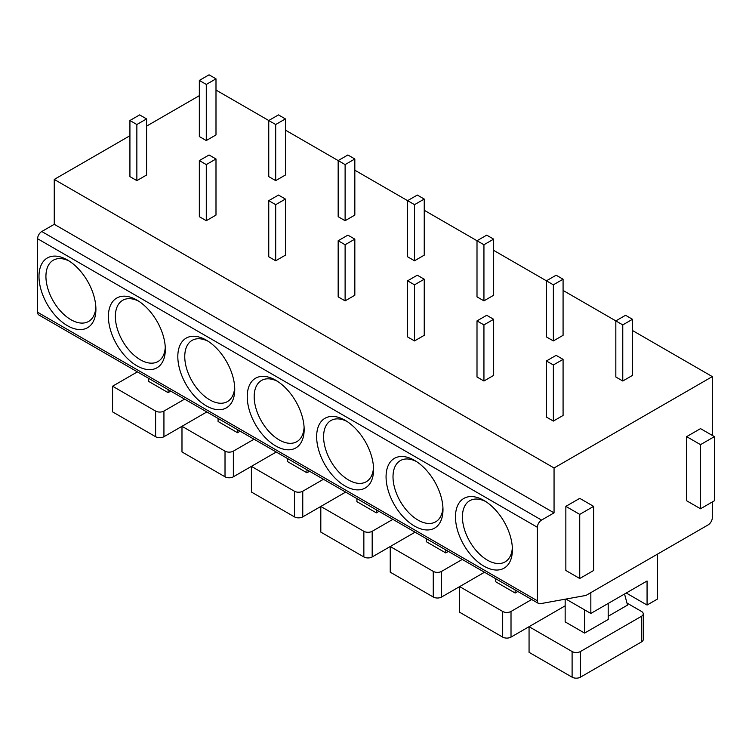 <?xml version="1.0" encoding="UTF-8"?>
<svg xmlns="http://www.w3.org/2000/svg" width="752" height="752" viewBox="0 0 752 752"><rect width="100%" height="100%" fill="white"/><g stroke="black" fill="none" stroke-linecap="round" stroke-linejoin="round"><path stroke-width="1.13" d="M538.611 603.499L38.822 314.947A5.894 3.403 -60 0 1 37.6 312.249L37.6 238.741A5.894 3.403 -60 0 1 41.764 231.522L541.553 520.074A5.894 3.403 120 0 0 537.389 527.293L537.389 600.801A5.894 3.403 120 0 0 538.611 603.499A5.894 3.403 120 0 0 540.209 603.724L585.977 595.424L708.149 524.887A5.894 3.403 120 0 0 712.313 517.667L712.313 501.96M199.336 95.664L146.584 126.12M129.927 135.736L54.257 179.427L54.257 224.312L41.764 231.522M455.477 516.868A40.251 23.237 60 0 1 483.94 500.437A40.251 23.237 60 0 1 512.403 549.731A40.251 23.237 60 0 1 483.94 566.162A40.251 23.237 60 0 1 455.477 516.868M386.067 476.796A40.251 23.237 60 0 1 414.531 460.365A40.251 23.237 60 0 1 442.984 509.659A40.251 23.237 60 0 1 414.521 526.09A40.251 23.237 60 0 1 386.067 476.796M316.648 436.715A40.251 23.237 60 0 1 345.112 420.283A40.251 23.237 60 0 1 373.575 469.577A40.251 23.237 60 0 1 345.112 486.008A40.251 23.237 60 0 1 316.648 436.715M247.239 396.642A40.251 23.237 60 0 1 275.693 380.211A40.251 23.237 60 0 1 304.156 429.505A40.251 23.237 60 0 1 275.693 445.936A40.251 23.237 60 0 1 247.239 396.642M177.82 356.561A40.251 23.237 60 0 1 206.283 340.13A40.251 23.237 60 0 1 234.737 389.423A40.251 23.237 60 0 1 206.283 405.854A40.251 23.237 60 0 1 177.82 356.561M108.401 316.489A40.251 23.237 60 0 1 136.864 300.057A40.251 23.237 60 0 1 165.327 349.351A40.251 23.237 60 0 1 136.864 365.782A40.251 23.237 60 0 1 108.401 316.489M38.991 276.407A40.251 23.237 60 0 1 67.445 259.976A40.251 23.237 60 0 1 95.908 309.269A40.251 23.237 60 0 1 67.445 325.701A40.251 23.237 60 0 1 38.991 276.407M54.257 224.312L554.055 512.864L541.553 520.074M54.257 179.427L554.055 467.979L554.055 512.864M215.993 90.052L275.693 124.522L285.412 118.91L278.475 114.896L268.755 120.508L268.755 176.617L275.693 180.621L285.412 175.019L285.412 118.91M285.412 130.124L345.112 164.594L354.831 158.982L347.885 154.978L338.165 160.59L338.165 216.698L345.112 220.703L354.831 215.091L354.831 158.982M354.831 170.206L414.521 204.666L424.241 199.064L417.304 195.05L407.584 200.662L407.584 256.77L414.521 260.775L424.241 255.163L424.241 199.064M424.241 210.278L483.94 244.748L493.66 239.136L486.713 235.132L477.003 240.743L477.003 296.852L483.94 300.856L493.66 295.245L493.66 239.136M493.66 250.36L553.359 284.82L563.079 279.208L556.132 275.204L546.413 280.816L546.413 336.924L553.359 340.929L563.079 335.317L563.079 279.208M563.079 290.432L622.769 324.902L632.488 319.29L625.551 315.285L615.832 320.897L615.832 376.996L622.769 381.01L632.488 375.398L632.488 319.29M632.488 330.513L712.313 376.602L554.055 467.979M546.413 360.969L546.413 417.078L553.359 421.082L563.079 415.471L563.079 359.362L556.132 355.358L546.413 360.969L553.359 364.974L563.079 359.362M477.003 320.897L477.003 376.996L483.94 381.01L493.66 375.398L493.66 319.29L486.713 315.285L477.003 320.897L483.94 324.902L493.66 319.29M407.584 280.816L407.584 336.924L414.521 340.929L424.241 335.317L424.241 279.208L417.304 275.204L407.584 280.816L414.521 284.82L424.241 279.208M338.165 240.743L338.165 296.852L345.112 300.856L354.831 295.245L354.831 239.136L347.885 235.132L338.165 240.743L345.112 244.748L354.831 239.136M268.755 200.662L268.755 256.77L275.693 260.775L285.412 255.163L285.412 199.064L278.475 195.05L268.755 200.662L275.693 204.666L285.412 199.064M199.336 160.59L199.336 216.698L206.283 220.703L215.993 215.091L215.993 158.982L209.056 154.978L199.336 160.59L206.283 164.594L215.993 158.982M199.336 80.436L199.336 136.544L206.283 140.549L215.993 134.937L215.993 78.828L209.056 74.824L199.336 80.436L206.283 84.44L215.993 78.828M129.927 120.508L129.927 176.617L136.864 180.621L146.584 175.019L146.584 118.91L139.637 114.896L129.927 120.508L136.864 124.522L146.584 118.91M712.313 435.436L712.313 376.602M714.4 436.639L700.516 428.621L686.632 436.639L686.632 500.757L700.516 508.775L714.4 500.757L714.4 436.639L700.516 444.648L700.516 508.775M593.619 506.369L579.736 498.35L565.852 506.369L565.852 570.495L579.736 578.504L593.619 570.495L593.619 506.369L579.736 514.387L579.736 578.504M686.632 436.639L700.516 444.648M565.852 506.369L579.736 514.387M590.837 592.614L590.837 613.453L647.068 580.995L647.068 605.04L657.483 599.024L657.483 554.139M565.908 599.062L590.837 613.453M565.156 599.203L565.156 621.876L584.595 633.09L608.199 619.469L608.199 603.433M643.242 613.858L643.242 639.51A5.894 3.403 180 0 1 641.512 641.907L641.512 616.264A5.894 3.403 0 0 0 643.242 613.858A5.894 3.403 0 0 0 641.512 611.451L626.971 603.057M641.512 616.264L580.431 651.533L580.431 677.176A5.894 3.403 180 0 1 572.103 677.176L529.06 652.332L529.06 626.679L572.103 651.533A5.894 3.403 0 0 0 580.431 651.533M531.702 599.504L511.012 611.451L511.012 637.104L565.156 605.839M608.199 616.264L627.525 605.097L624.536 594.005M584.595 609.844L584.595 633.09M580.431 677.176L641.512 641.907M626.247 593.018L647.068 605.04M495.737 578.749L495.737 581.794L515.176 593.018L517.818 591.495M462.283 559.432L441.593 571.379L441.593 597.022L459.641 586.607L502.684 611.451A5.894 3.403 0 0 0 511.012 611.451M511.012 637.104A5.894 3.403 180 0 1 502.684 637.104L459.641 612.25L459.641 586.607L484.495 572.253M515.176 589.972L515.176 593.018M426.328 538.667L426.328 541.722L445.767 552.936L448.399 551.413M392.873 519.359L372.184 531.297L372.184 556.95L390.232 546.525L433.265 571.379A5.894 3.403 0 0 0 441.593 571.379M441.593 597.022A5.894 3.403 180 0 1 433.265 597.022L390.232 572.178L390.232 546.525L415.085 532.181M445.767 549.891L445.767 552.936M356.909 498.595L356.909 501.64L376.348 512.864L378.989 511.341M323.454 479.278L302.765 491.225L302.765 516.868L320.813 506.453L363.855 531.297A5.894 3.403 0 0 0 372.184 531.297M372.184 556.95A5.894 3.403 180 0 1 363.855 556.95L320.813 532.096L320.813 506.453L345.666 492.099M376.348 509.818L376.348 512.864M287.499 458.513L287.499 461.568L306.929 472.782L309.57 471.26M254.035 439.206L233.355 451.144L233.355 476.796L251.403 466.372L294.436 491.225A5.894 3.403 0 0 0 302.765 491.225M302.765 516.868A5.894 3.403 180 0 1 294.436 516.868L251.403 492.024L251.403 466.372L276.247 452.027M306.929 469.737L306.929 472.782M218.08 418.441L218.08 421.487L237.519 432.71L240.151 431.187M184.625 399.124L163.936 411.071L163.936 436.715L181.984 426.299L225.017 451.144A5.894 3.403 0 0 0 233.355 451.144M233.355 476.796A5.894 3.403 180 0 1 225.017 476.796L181.984 451.952L181.984 426.299L206.838 411.946M237.519 429.665L237.519 432.71M148.661 378.369L148.661 381.414L168.1 392.638L170.742 391.106M137.419 371.873L112.565 386.218L155.608 411.071A5.894 3.403 0 0 0 163.936 411.071M168.1 389.583L168.1 392.638M112.565 386.218L112.565 411.87L155.608 436.715A5.894 3.403 180 0 0 163.936 436.715M622.769 381.01L622.769 324.902M553.359 421.082L553.359 364.974M553.359 340.929L553.359 284.82M483.94 381.01L483.94 324.902M483.94 300.856L483.94 244.748M414.521 340.929L414.521 284.82M414.521 260.775L414.521 204.666M345.112 300.856L345.112 244.748M345.112 220.703L345.112 164.594M275.693 260.775L275.693 204.666M275.693 180.621L275.693 124.522M206.283 220.703L206.283 164.594M206.283 140.549L206.283 84.44M136.864 180.621L136.864 124.522M512.347 547.635A35.344 20.407 60 0 1 505.081 561.904A35.344 20.407 60 0 1 477.849 552.438A35.344 20.407 60 0 1 462.424 516.868A35.344 20.407 60 0 1 469.746 500.691A35.344 20.407 60 0 1 485.736 501.537M442.928 507.553A35.344 20.407 60 0 1 435.662 521.822A35.344 20.407 60 0 1 408.43 512.356A35.344 20.407 60 0 1 393.005 476.796A35.344 20.407 60 0 1 400.327 460.619A35.344 20.407 60 0 1 416.317 461.465M373.518 467.481A35.344 20.407 60 0 1 366.252 481.75A35.344 20.407 60 0 1 339.02 472.284A35.344 20.407 60 0 1 323.595 436.715A35.344 20.407 60 0 1 330.908 420.537A35.344 20.407 60 0 1 346.907 421.383M304.099 427.399A35.344 20.407 60 0 1 296.833 441.668A35.344 20.407 60 0 1 269.601 432.203A35.344 20.407 60 0 1 254.176 396.642A35.344 20.407 60 0 1 261.499 380.465A35.344 20.407 60 0 1 277.488 381.311M234.68 387.327A35.344 20.407 60 0 1 227.424 401.596A35.344 20.407 60 0 1 200.182 392.13A35.344 20.407 60 0 1 184.757 356.561A35.344 20.407 60 0 1 192.08 340.383A35.344 20.407 60 0 1 208.069 341.229M165.271 347.245A35.344 20.407 60 0 1 158.005 361.524A35.344 20.407 60 0 1 130.773 352.049A35.344 20.407 60 0 1 115.347 316.489A35.344 20.407 60 0 1 122.661 300.311A35.344 20.407 60 0 1 138.659 301.157M95.852 307.173A35.344 20.407 60 0 1 88.586 321.442A35.344 20.407 60 0 1 61.354 311.977A35.344 20.407 60 0 1 45.928 276.407A35.344 20.407 60 0 1 53.251 260.23A35.344 20.407 60 0 1 69.24 261.076M537.389 600.801L37.6 312.249M37.6 238.741L537.389 527.293M572.103 651.533L572.103 677.176M502.684 611.451L502.684 637.104M433.265 571.379L433.265 597.022M363.855 531.297L363.855 556.95M294.436 491.225L294.436 516.868M225.017 451.144L225.017 476.796M155.608 411.071L155.608 436.715"/></g></svg>
